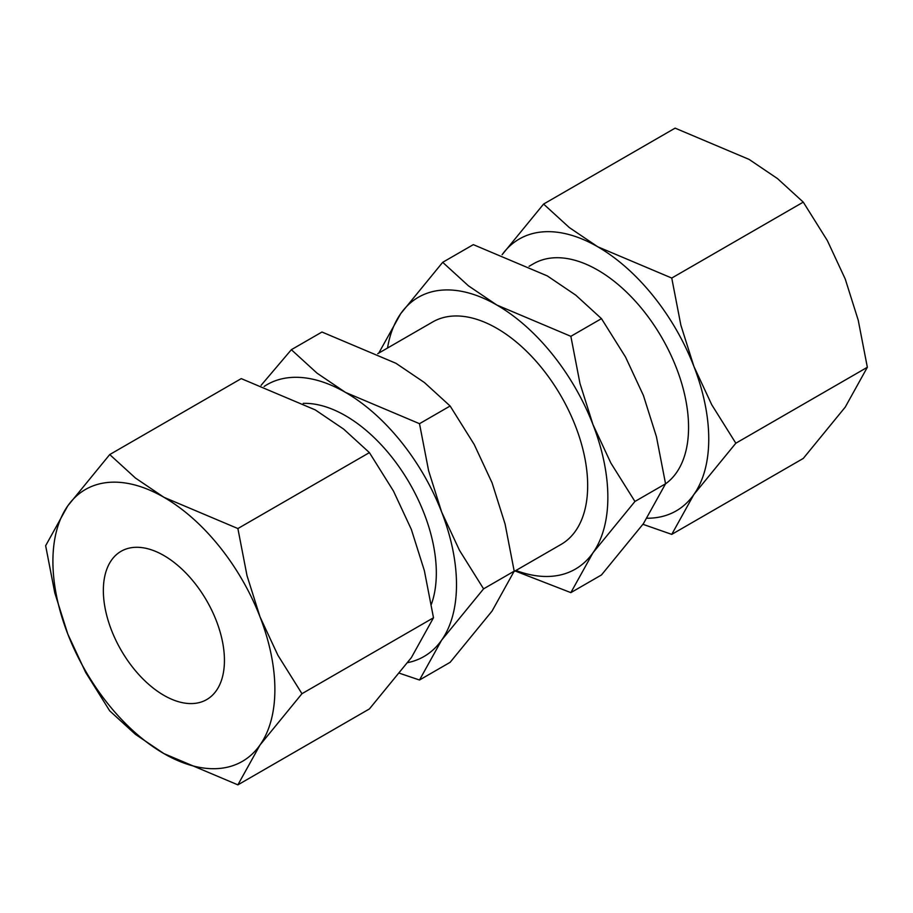 <?xml version="1.0" encoding="UTF-8"?>
<svg xmlns="http://www.w3.org/2000/svg" width="913" height="913" viewBox="0 0 913 913"><rect width="100%" height="100%" fill="white"/><g stroke="black" fill="none" stroke-linecap="round" stroke-linejoin="round"><path stroke-width="1.37" d="M514.053 571.561L561.073 544.422A128.425 74.147 -120 0 0 580.759 441.504A128.425 74.147 -120 0 0 496.855 328.338A128.425 74.147 -120 0 0 432.648 321.981L377.742 353.685M665.52 483.867A128.425 74.147 -120 0 0 680.63 379.922A128.425 74.147 -120 0 0 597.753 270.088A128.425 74.147 -120 0 0 533.546 263.731L529.084 266.299M515.948 570.465A156.956 90.627 -120 0 0 592.982 552.776A156.956 90.627 -120 0 0 607.853 497.277A156.956 90.627 -120 0 0 592.982 424.613A156.956 90.627 -120 0 0 496.855 305.045A156.956 90.627 -120 0 0 400.739 313.627A156.956 90.627 -120 0 0 387.523 348.036M515.08 570.967L570.853 592.628L592.982 552.776L634.934 501.465L610.843 462.994L592.982 424.613L579.972 383.426L570.853 336.315L496.855 305.045L468.426 285.815L442.691 262.316L400.739 313.627L378.769 353.091M442.691 262.316L473.322 244.638L547.309 275.909L575.749 295.139L601.473 318.637L625.565 357.109L643.425 395.489L656.424 436.665L665.554 483.787L643.425 523.64L601.473 574.95L570.853 592.628M642.957 524.313L671.751 534.379L693.88 494.515A156.956 90.627 -120 0 0 708.75 439.027A156.956 90.627 -120 0 0 693.88 366.364A156.956 90.627 -120 0 0 597.753 246.784A156.956 90.627 -120 0 0 502.116 254.704L543.589 204.067L569.324 227.565L597.753 246.784L671.751 278.054L680.87 325.176L693.88 366.364L711.741 404.733L735.832 443.216L693.88 494.515A156.956 90.627 -120 0 1 647.146 518.23M543.589 204.067L675.118 128.14L749.105 159.41L777.545 178.628L803.269 202.127L827.361 240.61L845.221 278.979L858.22 320.166L867.35 367.277L845.221 407.141L803.269 458.44L671.751 534.379M45.65 545.723L54.78 592.834L67.779 634.021L85.639 672.39L109.731 710.873L135.455 734.372L163.895 753.59A156.956 90.627 -120 0 0 260.011 745.008A156.956 90.627 -120 0 0 274.881 689.509A156.956 90.627 -120 0 0 260.011 616.846A156.956 90.627 -120 0 0 163.895 497.277L135.455 478.047L109.731 454.56L67.779 505.859A156.956 90.627 -120 0 0 52.908 561.358A156.956 90.627 -120 0 0 67.779 634.021A156.956 90.627 -120 0 0 163.895 753.59L237.882 784.86L260.011 745.008L301.963 693.697L277.883 655.226L260.011 616.846L247.012 575.669L237.882 528.547L163.895 497.277A156.956 90.627 -120 0 0 67.779 505.859L45.65 545.723M109.731 454.56L241.249 378.621L315.247 409.891L343.676 429.121L369.411 452.62L393.492 491.091L411.364 529.472L424.362 570.648L433.492 617.77L411.364 657.622L369.411 708.933L237.882 784.86M103.352 590.483A85.617 49.428 60 0 1 121.087 551.292A85.617 49.428 60 0 1 187.062 574.231A85.617 49.428 60 0 1 224.438 660.384A85.617 49.428 60 0 1 206.703 699.575A85.617 49.428 60 0 1 140.728 676.647A85.617 49.428 60 0 1 103.352 590.483M369.411 452.62L237.882 528.547M433.492 617.77L301.963 693.697M803.269 202.127L671.751 278.054M867.35 367.277L735.832 443.216M601.473 318.637L570.853 336.315M665.554 483.787L634.934 501.465M431.37 604.303A128.425 74.147 -120 0 0 436.323 573.01A128.425 74.147 -120 0 0 345.513 415.723A128.425 74.147 -120 0 0 303.23 403.375M399.666 673.292L419.501 680.014L441.63 640.15A156.956 90.627 -120 0 0 456.5 584.662A156.956 90.627 -120 0 0 441.63 511.988A156.956 90.627 -120 0 0 345.513 392.419L317.073 373.189L291.35 349.702L261.084 385.343M407.78 662.621A156.956 90.627 -120 0 0 441.63 640.15L483.582 588.851L459.501 550.368L441.63 511.988L428.631 470.811L419.501 423.689L345.513 392.419A156.956 90.627 -120 0 0 264.131 386.45M291.35 349.702L321.969 332.024L395.957 363.294L424.397 382.524L450.132 406.011L474.212 444.494L492.084 482.863L505.083 524.051L514.202 571.161L492.084 611.025L450.132 662.324L419.501 680.014M450.132 406.011L419.501 423.689M514.202 571.161L483.582 588.851"/></g></svg>
